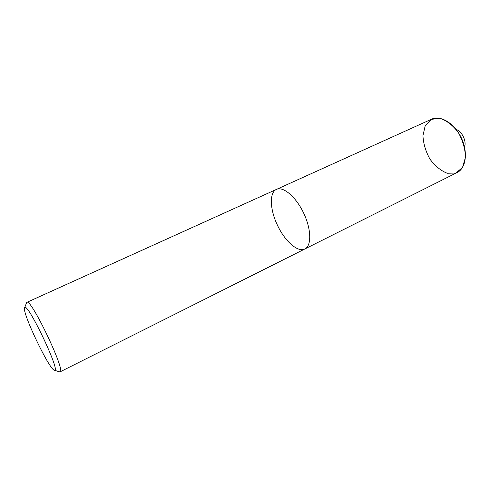 <?xml version="1.0" encoding="UTF-8"?>
<svg xmlns="http://www.w3.org/2000/svg" width="490" height="490" viewBox="0 0 490 490"><rect width="100%" height="100%" fill="white"/><g stroke="black" fill="none" stroke-linecap="round" stroke-linejoin="round"><path stroke-width="0.73" d="M24.77 307.555L24.623 307.732C21.431 311.432 49.557 370.391 54.439 370.238C61.422 373.319 27.967 302.606 24.77 307.555M304.909 248.945L457.164 172.511C466.008 168.291 468.213 152.157 461.286 137.788C454.481 123.364 440.553 114.923 431.708 119.144L276.495 189.385C283.208 186.096 295.96 196.839 303.616 213.003C311.364 229.124 311.689 245.796 304.909 248.945C297.785 252.828 284.555 240.866 277.267 224.837C269.886 209.371 269.206 192.405 276.495 189.385C283.208 186.096 295.96 196.839 303.616 213.003C311.364 229.124 311.689 245.796 304.909 248.945L60.074 371.855L59.425 371.812M26.534 302.869L26.907 302.336C30.809 297.675 66.15 371.763 60.074 371.855M455.97 173.031L447.186 173.252C440.792 170.692 435.047 165.988 429.957 159.128C425.73 151.496 423.391 143.686 422.931 135.693L425.234 125.624L431.243 119.364L439.934 118.311C446.58 120.473 452.687 125.164 458.248 132.386C462.823 140.593 465.224 148.905 465.451 157.327L462.542 167.415L455.97 173.031M456.141 129.452C461.997 131.308 466.768 141.316 464.526 147.031M276.495 189.385L26.907 302.336M54.439 370.238L59.694 371.898M24.623 307.732L26.638 302.606"/></g></svg>
